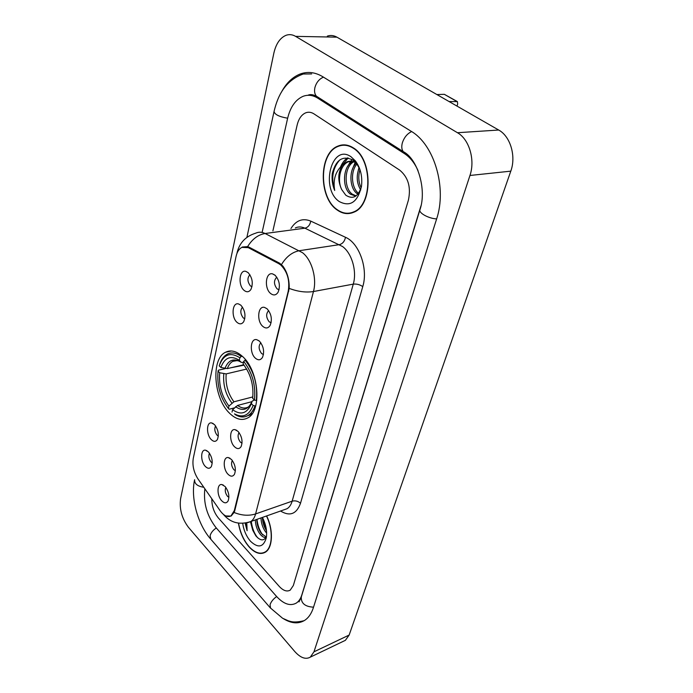 <?xml version="1.0" encoding="UTF-8"?>
<svg xmlns="http://www.w3.org/2000/svg" width="693" height="693" viewBox="0 0 693 693"><rect width="100%" height="100%" fill="white"/><g stroke="black" fill="none" stroke-linecap="round" stroke-linejoin="round"><path stroke-width="1.04" d="M242.498 356.462C236.46 351.039 230.786 349.644 225.494 352.278C210.767 359.043 213.609 398.293 229.548 413.219C235.819 419.326 241.84 420.92 247.6 417.983C262.162 411.356 258.991 370.625 242.498 356.462M237.067 322.401C231.046 317.437 232.129 302.087 238.444 303.898L240.861 305.215C245.062 310.256 246.024 315.722 243.754 321.595C241.935 324.289 239.709 324.558 237.067 322.401M242.498 307.146C240.055 310.291 240.306 313.877 243.26 317.922L244.785 318.745M211.226 439.553C206.124 434.606 206.375 421.768 211.599 422.921L214.518 424.627C218.234 429.539 219.196 434.494 217.394 439.492C215.783 441.926 213.73 441.943 211.226 439.553M215.584 425.935C214.206 428.846 214.691 431.912 217.048 435.143L218.321 436.044M205.301 466.398C200.39 461.477 200.502 449.142 205.483 450.181L208.48 451.975C212.101 456.843 213.054 461.694 211.348 466.51C209.788 468.875 207.77 468.84 205.301 466.398M209.451 453.179C208.29 456.02 208.818 458.965 211.036 462.006L212.231 462.915M244.127 290.402C237.838 285.447 239.198 269.334 245.816 271.361L248.059 272.574C252.399 277.65 253.361 283.255 250.944 289.388C249.073 292.16 246.803 292.498 244.127 290.402M249.896 274.723C247.132 277.91 247.306 281.635 250.416 285.914L251.983 286.694M262.872 326.446C256.497 321.301 257.779 305.483 264.492 307.397L267.048 308.766C271.396 313.825 272.418 319.378 270.131 325.433C268.174 328.404 265.757 328.751 262.872 326.446M268.676 310.611L268.633 310.637C265.843 313.756 266.025 317.489 269.196 321.829L271.119 322.721M255.379 358.177C249.289 353.032 250.294 337.959 256.687 339.657L259.407 341.138C263.609 346.171 264.639 351.585 262.482 357.38C260.594 360.273 258.229 360.542 255.379 358.177M260.828 342.775C258.333 345.833 258.593 349.437 261.608 353.569L263.461 354.504M234.477 446.716C229.114 441.606 229.461 428.447 234.988 429.643L238.089 431.427C241.926 436.373 242.94 441.406 241.121 446.543C239.414 449.203 237.197 449.255 234.477 446.716M239.05 432.571C237.43 435.499 237.881 438.695 240.419 442.169L242.03 443.199M227.988 474.211C222.834 469.126 223.016 456.505 228.283 457.571L231.471 459.442C235.204 464.353 236.209 469.282 234.494 474.229C232.831 476.801 230.665 476.801 227.988 474.211M232.328 460.473C230.942 463.331 231.453 466.406 233.836 469.681L235.369 470.729M221.708 500.779C216.753 495.712 216.796 483.593 221.812 484.546L225.086 486.503C228.707 491.389 229.712 496.205 228.084 500.97C226.472 503.473 224.35 503.413 221.708 500.779M225.849 487.439C224.688 490.237 225.234 493.182 227.477 496.275L228.915 497.323M270.651 293.511C263.964 288.375 265.575 271.725 272.626 273.9L274.982 275.147C279.478 280.232 280.509 285.94 278.066 292.264C276.048 295.322 273.57 295.738 270.651 293.511M276.836 277.235L276.611 277.339C273.64 280.604 273.796 284.451 277.079 288.877L279.054 289.717M278.716 263.635L280.76 265.003C287.5 271.786 289.977 280.578 288.193 291.389L234.321 510.585L231.012 515.878C227.564 517.584 223.969 515.895 220.218 510.828L197.938 478.872C193.754 472.228 192.195 465.375 193.278 458.324L236.07 256.445C237.093 251.888 239.016 248.865 241.857 247.375L248.276 247.644L278.716 263.635L280.024 263.427M353.404 147.921C348.232 144.62 343.104 143.997 338.019 146.067C318.598 153.075 318.382 197.765 337.17 209.996C342.654 213.886 348.215 214.622 353.837 212.205C372.851 205.319 372.886 159.251 353.404 147.921M344.975 144.898L343.728 145.218M238.427 523.172C240.029 532.545 243.572 540.453 249.064 546.89C254.859 553.092 260.23 554.894 265.194 552.286C272.782 548.163 273.605 530.041 266.64 515.938M242.273 247.02L247.618 246.63L249.159 247.228L279.608 263.193L282.952 266.199C287.326 272.332 289.414 279.729 289.206 288.409L234.762 510.654L234.104 512.465L231.02 516.086L225.58 515.947M341.207 145.469L342.42 144.932M279.296 586.46C283.272 590.713 286.911 591.943 290.211 590.15L293.338 585.507L408.394 200.216C411.14 187.292 408.246 177.261 399.696 170.14L313.981 113.886C311.218 112.127 308.446 111.772 305.674 112.838C301.542 114.674 298.709 118.711 297.176 124.957L272.895 230.89L297.176 124.957C298.709 118.711 301.542 114.674 305.674 112.838C308.446 111.772 311.218 112.127 313.981 113.886L399.696 170.14C408.246 177.261 411.14 187.292 408.394 200.216L293.338 585.507L290.211 590.15C286.911 591.943 283.272 590.713 279.296 586.46L218.382 517.992L279.296 586.46M211.807 498.761C211.772 506.124 213.964 512.534 218.382 517.992C213.964 512.534 211.772 506.124 211.807 498.761M264.934 552.113L265.558 552.052M350.121 213.028L351.386 213.097M338.063 161.408L337.708 162.231L338.063 161.408M351.334 212.742L352.598 212.708M337.248 209.693C342.68 213.539 348.181 214.267 353.742 211.867C372.557 205.059 372.591 159.468 353.317 148.259C348.198 144.976 343.122 144.369 338.08 146.414C318.867 153.344 318.659 197.583 337.248 209.693M360.75 189.995C356.644 183.221 356.133 175.771 359.225 167.637M361.14 187.794C358.48 182.129 358.09 176.083 359.97 169.655M357.9 194.179L357.016 193.564C349.558 188.271 348.536 170.123 356.263 163.193M358.619 193.382C351.507 188.271 350.06 171.31 357.155 163.808M355.786 196.093L350.563 194.274C341.779 188.184 342.593 165.644 352.91 161.556M353.716 161.226L354.201 161.062M356.115 195.859L352.183 194.092C343.702 188.21 344.066 166.692 353.751 161.824M359.762 169.04L356.748 163.799L352.971 160.092C342.853 155.206 335.975 159.633 332.319 173.389C331.644 179.4 332.432 185.092 334.693 190.471C332.857 179.842 335.455 171.388 342.498 165.116C337.837 172.479 337.586 180.639 341.718 189.579C336.867 180.206 340.341 164.596 348.544 161.738L354.608 161.434M342.498 165.116L346.898 161.867C349.948 160.759 352.893 161.071 355.743 162.803L356.167 163.072M356.531 163.323L357.536 164.12M341.718 189.579L345.764 195.175C352.884 199.74 358.108 196.907 361.434 186.668M351.082 156.809C331.41 142.775 319.993 189.137 339.362 201.602C350.294 207.242 357.666 202.122 361.495 186.244C362.56 176.464 360.551 168.044 355.448 160.975L351.082 156.809M346.249 145.045L344.984 145.261M334.693 190.471C330.933 178.309 332.631 168.13 339.778 159.936M341.952 165.514L348.163 157.978M348.042 165.818L350.71 161.209M350.762 161.148L352.139 159.546M354.383 165.445L355.726 162.786M340.67 166.623C342.394 162.63 344.698 159.711 347.6 157.883M352.096 170.062L355.154 162.465M358.359 169.872L359.069 167.264M436.876 94.551L444.343 94.326L456.878 101.308M457.016 106.107L457.657 104.028L457.406 101.611L449.064 101.542M238.583 523.198C240.168 532.484 243.676 540.306 249.125 546.682C254.851 552.815 260.17 554.599 265.081 552.018C272.6 547.938 273.406 529.954 266.484 515.99M266.649 533.064L265.688 531.973C262.786 528.075 261.218 523.397 260.966 517.94M266.493 530.656C263.938 526.784 262.569 522.375 262.378 517.437M265.93 537.569C263.964 537.681 261.989 536.503 260.014 534.043C257.12 530.128 255.544 525.424 255.293 519.941M266.251 536.997L261.434 533.523C258.541 529.608 256.964 524.913 256.722 519.438M250.433 521.716L252.772 530.266L251.013 521.457M245.149 523.154L247.098 530.725L246.795 522.834M252.772 530.266L255.812 535.81C260.421 540.99 263.981 541.198 266.502 536.417M242.706 523.388C243.763 530.466 246.379 536.425 250.528 541.285C258.194 548.449 263.444 547.297 266.294 537.837C267.281 531.288 265.991 524.48 262.413 517.428M247.098 530.725L245.556 523.085M257.709 537.855C254.192 533.463 252.053 527.971 251.308 521.353M262.768 534.987C259.572 530.639 257.64 525.424 256.99 519.343M266.407 529.885L262.673 517.914M234.381 407.865L229.218 409.225L228.395 408.463C220.261 397.652 216.814 385.213 218.061 371.145L219.724 372.773C218.676 385.299 221.751 396.387 228.941 406.055L233.922 401.801L252.841 396.916M246.708 369.048L226.178 373.891L219.724 372.773M220.876 367.455L219.205 365.835C223.449 354.392 230.345 351.715 239.891 357.805L239.31 360.36L238.47 359.762C230.371 355.24 224.506 357.805 220.876 367.455L227.356 368.581L243.789 364.769M243.416 362.56L241.181 362.309L239.31 360.36M230.587 367.827L244.092 365.15M250.615 413.47L252.105 413.799M234.485 413.868L235.49 414.769C239.917 417.403 244.049 417.68 247.877 415.609C250.996 413.799 253.369 410.568 254.989 405.907L253.153 405.44C249.056 415.497 242.836 418.312 234.485 413.868L235.49 414.769M255.769 405.7L254.989 405.907M218.061 371.145L218.408 370.201L225.364 368.589M239.891 357.805L241.225 356.453C236.192 352.737 231.514 351.975 227.191 354.175C223.882 356.011 221.413 359.346 219.776 364.189M241.225 356.453L242.247 356.228M232.034 412.11L232.588 409.702C240.852 415.531 247.115 413.53 251.377 403.707L253.153 405.44M228.941 406.055L228.395 408.463M251.377 403.707L252.131 401.169L254.452 400.043C255.934 385.343 252.347 372.462 243.685 361.382L245.651 359.884M251.94 401.671L237.578 405.431L232.588 409.702M243.685 361.382L243.096 363.938C250.71 373.822 253.907 385.282 252.668 398.319L254.452 400.043L256.297 400.519C257.909 385.109 254.149 371.604 245.019 360.022M256.297 400.519L256.791 400.389M341.155 145.114L339.942 145.764M204.851 488.782C203.248 502.988 206.99 515.973 216.077 527.72L276.446 596.318C283.636 604.123 290.254 606.375 296.292 603.083C298.796 601.437 300.641 598.717 301.836 594.923L420.963 205.838M418 170.556C414.622 162.95 410.117 157.311 404.478 153.629L317.715 98.129C312.82 95.097 307.935 94.499 303.066 96.327C295.478 99.679 290.315 107.06 287.586 118.46L262.136 232.32M294.742 651.489C300.485 657.865 305.682 659.745 310.308 657.137L313.964 651.818L469.958 175.468C475.346 160.048 469.256 139.276 457.458 132.718L295.59 36.357C292.463 34.537 289.31 34.174 286.131 35.274C280.093 37.777 276.005 43.746 273.848 53.17L180.596 498.691C179.253 508.939 181.861 518.459 188.401 527.252L294.742 651.489M343.468 641.25L345.383 640.332L349.151 635.057L510.793 171.154C516.311 156.289 510.412 136.313 498.683 130.024L336.911 37.162C333.766 35.404 330.578 35.048 327.356 36.105M283.532 618.771C291.476 623.605 298.544 624.116 304.747 620.304C308.602 617.74 311.478 613.539 313.366 607.7L436.529 219.257C447.158 188.21 434.398 144.525 410.975 131.159L322.782 76.724C315.168 72.176 307.623 71.284 300.121 74.038C292.385 77.105 286.053 83.316 281.15 92.671M315.454 95.686L314.544 96.006M248.276 247.644L249.601 247.462M234.321 510.585L234.823 510.42M288.193 291.389L288.747 291.294M290.947 228.499C296.093 220.322 302.702 217.862 310.767 221.11L345.486 237.292C359.208 243.009 368.355 268.893 362.768 286.599L300.511 503.265C298.016 501.1 295.227 500.398 292.151 501.178L353.265 284.13C357.103 271.457 351.897 253.231 342.55 246.535L304.894 228.179C301.576 226.646 298.406 226.559 295.365 227.91M300.511 503.265C296.543 514.067 289.891 516.657 280.544 511.018M284.113 509.762L287.067 508.714C289.414 507.276 291.103 504.764 292.151 501.178L255.596 513.929C254.617 517.584 252.98 520.131 250.693 521.569L247.739 522.6M236.971 253.378L237.188 252.269C239.683 242.611 245.859 236.244 255.717 233.169C258.688 231.791 261.824 231.904 265.107 233.506L302.469 252.668C311.772 259.641 317.117 278.491 313.461 291.528C306.029 292.706 297.947 291.666 289.206 288.409M281.488 264.561C286.296 256.661 292.264 252.044 299.393 250.693L339.457 244.638C342.637 243.763 344.646 241.32 345.486 237.292M234.104 512.465C241.666 515.566 248.83 516.051 255.596 513.929L313.461 291.528L353.265 284.13C356.635 283.758 359.806 284.58 362.768 286.599M310.767 221.11C310.005 225.026 308.047 227.382 304.894 228.179L265.107 233.506C258.091 234.702 252.261 239.076 247.618 246.63M456.522 101.273L444.343 94.326M226.178 373.891C225.381 384.364 227.962 393.667 233.922 401.801M237.829 360.481L232.822 361.322C230.405 362.656 228.577 365.081 227.356 368.581M235.533 406.687C242.775 411.625 248.285 409.849 252.053 401.368M223.778 373.813C222.921 384.797 225.623 394.542 231.886 403.049M241.181 362.309L240.636 361.928C233.48 357.9 228.248 360.091 224.939 368.494M237.578 405.431C241.355 408.238 244.906 408.766 248.224 407.025C249.263 406.609 250.537 404.755 252.035 401.446M313.531 607.181C305.059 606.704 300.979 603.3 301.29 596.985L413.92 229.426M270.565 608.185L270.045 604.729C271.067 601.697 273.276 598.977 276.654 596.552M210.828 539.241L210.1 535.715C210.958 532.735 213.028 530.154 216.303 527.979M304.14 620.685C293.278 623.284 290.35 621.223 288.383 620.824L282.597 618.26L270.227 607.796L210.464 538.825C197.73 524.125 190.462 498.042 194.62 479.712C194.412 483.783 197.47 486.304 203.794 487.266M303.291 74.004C285.317 80.388 277.728 95.651 274.056 111.434C274.619 114.501 279.14 116.753 287.638 118.208M323.466 77.148C319.213 78.959 316.354 82.441 314.899 87.595C314.137 91.216 314.639 94.075 316.406 96.18L318.927 97.791M411.625 131.575C407.241 133.662 404.158 137.422 402.356 142.836C401.351 146.63 401.663 149.567 403.291 151.663L405.57 153.17M436.642 218.901C428.664 218.607 418.217 212.777 419.975 209.658C426.905 189.917 417.74 158.836 403.291 151.663L316.406 96.18C312.777 94.439 309.936 94.153 307.874 95.305M349.151 635.057L313.964 651.818M336.911 37.162L295.59 36.357M498.683 130.024L457.458 132.718M510.793 171.154L469.958 175.468M319.386 98.085L317.715 98.129M406.011 153.508L404.478 153.629M231.41 350.979L225.494 352.278M240.705 305.085L238.444 303.898M213.271 423.588L211.599 422.921M207.016 450.753L205.483 450.181M248.241 272.73L245.816 271.361M267.022 308.749L264.492 307.397M259.035 340.826L256.687 339.657M236.824 430.379L234.988 429.643M229.972 458.203L228.283 457.571M223.363 485.091L221.812 484.546M275.338 275.459L272.626 273.9M231.012 515.878L231.644 515.661M284.191 509.727L250.693 521.569C239.847 525.095 230.951 522.92 223.995 515.055L223.562 514.527M354.764 211.737L353.742 211.867M348.544 161.738L346.898 161.867M356.748 163.799L355.448 160.975M266.147 551.619L265.081 552.018M236.85 360.403L232.822 361.322C233.091 359.485 240.722 361.018 240.636 361.928L238.47 359.762M251.464 414.639L247.877 415.609M246.89 237.361L273.995 111.72M419.88 209.979L414.016 229.097M301.134 597.496L299.021 601.905M345.383 640.332L310.308 657.137M311.668 73.917L300.121 74.038"/></g></svg>
